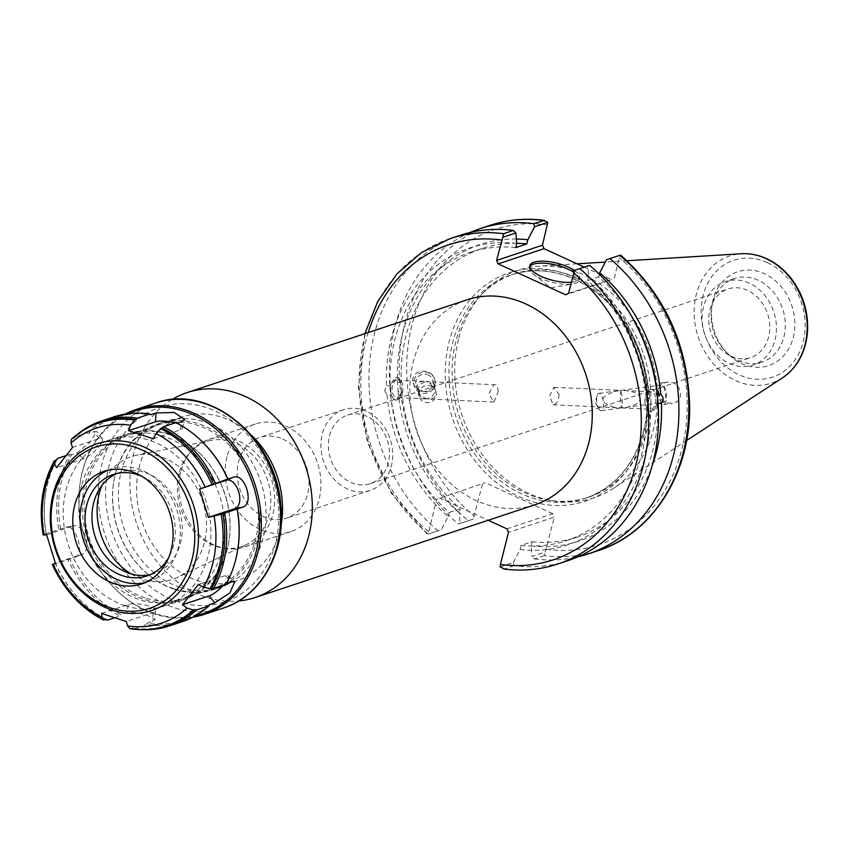 <?xml version="1.0" encoding="UTF-8"?>
<svg xmlns="http://www.w3.org/2000/svg" width="850" height="850" viewBox="0 0 850 850"><rect width="100%" height="100%" fill="white"/><g stroke="black" fill="none" stroke-linecap="round" stroke-linejoin="round"><path stroke-width="0.64" stroke-dasharray="4.25 3.19" d="M367.147 416.489A36.125 29.846 -108.3 0 0 347.512 415.108A36.125 29.846 -108.3 0 0 328.397 447.238A36.125 29.846 -108.3 0 0 350.614 482.301A36.125 29.846 -108.3 0 0 370.249 483.692A36.125 29.846 -108.3 0 0 389.364 451.552A36.125 29.846 -108.3 0 0 367.147 416.489M366.552 411.368A42.5 35.116 -108.3 0 0 343.453 409.732A42.5 35.116 -108.3 0 0 323.499 461.125A42.5 35.116 -108.3 0 0 370.207 490.418A42.5 35.116 -108.3 0 0 392.689 452.614A42.5 35.116 -108.3 0 0 366.552 411.368M282.816 439.121A42.5 35.116 71.7 0 1 308.954 480.367A42.5 35.116 71.7 0 1 286.461 518.181A42.5 35.116 71.7 0 1 239.764 488.877A42.5 35.116 71.7 0 1 259.717 437.484A42.5 35.116 71.7 0 1 282.816 439.121M731.021 356.203A36.125 29.846 -108.3 0 0 750.656 357.595A36.125 29.846 -108.3 0 0 767.624 313.905A36.125 29.846 -108.3 0 0 727.929 289A36.125 29.846 -108.3 0 0 708.815 321.141A36.125 29.846 -108.3 0 0 731.021 356.203M498.185 391.723C497.866 386.601 496.432 384.264 493.861 384.71L488.803 393.964L493.967 402.061L498.185 391.723M427.656 381.48L429.431 381.767L434.722 387.164L434.987 388.811C434.817 394.113 432.161 397.439 427.029 398.799L428.931 399.064C434.308 398.788 436.56 395.994 435.668 390.681L429.824 383.223L425.924 381.586L493.861 384.71M559.066 394.527C558.822 399.84 557.143 403.208 554.03 404.642L553.116 404.781L549.653 395.866L553.913 387.303L559.066 394.527M81.568 485.839A86.371 71.347 -108.3 0 0 103.062 574.388A86.371 71.347 -108.3 0 0 178.989 600.015A86.371 71.347 -108.3 0 0 219.534 495.582A86.371 71.347 -108.3 0 0 124.642 436.05A86.371 71.347 -108.3 0 0 81.568 485.839M131.113 573.92A64.781 53.508 -108.3 0 0 177.289 577.469A64.781 53.508 -108.3 0 0 202.608 501.203A64.781 53.508 -108.3 0 0 136.744 455.143A64.781 53.508 -108.3 0 0 101.841 485.584M179.074 473.45A55.324 45.709 -108.3 0 0 223.051 548.027A55.324 45.709 -108.3 0 0 245.841 544.85A55.324 45.709 -108.3 0 0 267.463 479.697A55.324 45.709 -108.3 0 0 211.204 440.364A55.324 45.709 -108.3 0 0 191.027 451.435A55.324 45.709 -108.3 0 0 179.074 473.45M180.678 472.058A56.674 46.824 -108.3 0 0 225.718 548.452A56.674 46.824 -108.3 0 0 244.609 546.986A56.674 46.824 -108.3 0 0 271.214 478.454A56.674 46.824 -108.3 0 0 208.941 439.386A56.674 46.824 -108.3 0 0 192.918 449.501A56.674 46.824 -108.3 0 0 180.678 472.058M226.992 456.705A56.674 46.824 -108.3 0 0 241.092 514.813A56.674 46.824 -108.3 0 0 290.923 531.633A56.674 46.824 -108.3 0 0 317.539 463.101A56.674 46.824 -108.3 0 0 255.255 424.033A56.674 46.824 -108.3 0 0 226.992 456.705M171.955 399.617A107.961 89.186 -108.3 0 0 133.312 454.814A107.961 89.186 -108.3 0 0 238.701 600.971M535.033 504.741A107.961 89.186 71.7 0 1 440.119 472.706A107.961 89.186 71.7 0 1 413.259 362.015A107.961 89.186 71.7 0 1 467.096 299.784M251.568 435.423A86.371 71.347 -108.3 0 0 182.389 416.914A86.371 71.347 -108.3 0 0 139.315 466.692A86.371 71.347 -108.3 0 0 160.809 555.241A86.371 71.347 -108.3 0 0 236.736 580.869A86.371 71.347 -108.3 0 0 281.159 524.716M427.029 398.799C422.099 397.332 418.859 394.304 417.286 389.704L416.989 387.983C417.053 383.637 419.39 381.416 424.022 381.321L425.924 381.586C420.027 383.35 417.456 387.217 418.221 393.21L421.377 397.63L423.906 398.703L427.029 398.799M401.508 387.271A8.755 4.696 -87.4 0 1 396.429 397.566A8.755 4.696 -87.4 0 1 392.137 388.609A8.755 4.696 -87.4 0 1 397.237 380.078A8.755 4.696 -87.4 0 1 401.508 387.271M384.721 390.554L387.058 395.027L390.745 395.197L395.739 400.116L396.993 399.946L399.213 398.321L401.806 391.521L398.119 391.351L397.534 382.203L401.221 382.373L396.78 377.474L390.161 386.038L386.474 385.868L384.721 390.554M390.766 390.83A11.337 6.088 -87.4 0 1 397.354 377.496A11.337 6.088 -87.4 0 1 402.911 389.098A11.337 6.088 -87.4 0 1 396.312 400.148A11.337 6.088 -87.4 0 1 390.766 390.83M430.557 385.964A8.755 8.617 -15.1 0 1 429.76 402.39A8.755 8.617 -15.1 0 1 421.642 387.728A8.755 8.617 -15.1 0 1 430.557 385.964M427.518 374.659A8.755 8.617 -15.1 0 1 426.721 391.085A8.755 8.617 -15.1 0 1 418.604 376.422A8.755 8.617 -15.1 0 1 427.518 374.659M435.243 382.011A10.795 10.636 -15.1 0 1 414.056 385.571A10.795 10.636 -15.1 0 1 421.717 372.502A10.795 10.636 -15.1 0 1 435.243 382.011M435.221 381.926L434.871 379.844C431.757 366.265 409.201 369.548 413.355 382.967C416.086 395.303 436.592 394.315 435.221 381.926M387.058 395.027A156.326 129.136 -108.3 0 0 448.152 516.598L441.341 529.667L428.262 534.002L436.581 499.354L485.233 482.704L436.581 499.354M459.839 235.376A171.381 141.578 -108.3 0 0 369.474 364.724A171.381 141.578 -108.3 0 0 437.973 530.761L441.341 529.667M516.758 243.461A156.326 129.136 -108.3 0 0 386.474 385.868M390.745 395.197A151.948 125.524 -108.3 0 0 449.204 512.444L448.152 516.598M401.806 391.521A151.948 125.524 -108.3 0 0 460.254 508.778L449.204 512.444M398.119 391.351A156.326 129.136 -108.3 0 0 459.212 512.933L460.254 508.778M640.263 398.278C639.296 393.879 634.1 391.319 624.676 390.564L620.861 390.564C619.852 392.126 620.723 408.361 621.786 407.947L625.409 407.469C634.886 405.864 639.827 402.804 640.263 398.278M655.743 398.99A8.755 4.696 -87.4 0 1 650.654 409.275A8.755 4.696 -87.4 0 1 646.361 400.318A8.755 4.696 -87.4 0 1 651.461 391.797A8.755 4.696 -87.4 0 1 655.743 398.99M614.274 407.405C598.145 401.795 599.197 396.281 617.419 390.883L621.042 390.394L622.253 397.449L622.264 406.332L621.966 407.777L614.274 407.405M661.385 401.115A8.755 3.219 -97.6 0 0 663.393 402.401A8.755 3.219 -97.6 0 0 665.433 393.295A8.755 3.219 -97.6 0 0 661.077 385.05A8.755 3.219 -97.6 0 0 658.846 391.563A8.755 3.219 -97.6 0 0 661.385 401.115M658.07 403.336L651.1 411.889L646.669 406.991L650.356 407.161L651.047 402.826L649.772 398.002L646.085 397.832L648.678 391.043L652.152 389.247L657.199 394.177M644.991 402.549A11.337 6.088 92.6 0 0 650.537 411.868A11.337 6.088 92.6 0 0 657.146 400.817A11.337 6.088 92.6 0 0 651.578 389.215A11.337 6.088 92.6 0 0 644.991 402.549M649.772 398.002A156.326 129.136 -108.3 0 0 588.678 276.431L587.786 265.912M500.172 566.961L513.262 562.626L514.122 565.675A171.381 141.578 -108.3 0 0 567.683 560.734M513.262 562.626L520.072 549.557A156.326 129.136 -108.3 0 0 650.356 407.161M646.085 397.832A151.948 125.524 -108.3 0 0 587.626 280.585L588.678 276.431M657.146 394.166A151.948 125.524 -108.3 0 0 656.944 392.052M632.177 317.348A151.948 125.524 -108.3 0 0 598.687 276.919L587.626 280.585M599.356 274.274L598.687 276.919M599.207 409.413A8.755 3.219 82.4 0 1 598.825 408.818A8.755 3.219 82.4 0 1 597.082 395.781A8.755 3.219 82.4 0 1 598.91 393.348A8.755 3.219 82.4 0 1 603.266 401.593A8.755 3.219 82.4 0 1 601.226 410.699A8.755 3.219 82.4 0 1 599.207 409.413M658.102 392.286A10.795 3.974 82.4 0 1 660.811 383.021A10.795 3.974 82.4 0 1 666.188 393.199A10.795 3.974 82.4 0 1 663.669 404.43A10.795 3.974 82.4 0 1 658.102 392.286M658.601 392.222C660.078 399.617 664.679 403.293 672.403 403.261C686.396 401.922 680.733 379.844 666.995 382.203C661.459 383.35 658.665 386.686 658.601 392.222M584.205 267.102L598.931 273.849M599.409 274.072L611.543 279.629L565.696 294.833M568.512 293.377L611.543 279.629M614.359 278.184L619.809 255.319M520.072 549.557L521.114 545.403L532.174 541.737L531.133 545.891L532.015 556.41L545.179 552.043L554.338 517.119L508.491 532.312M506.919 528.849L552.755 513.655L554.338 517.119M552.755 513.655L485.233 482.704M482.428 484.16L473.269 519.084L460.105 523.451L459.212 512.933M455.791 341.679A117.672 97.208 -108.3 0 0 549.302 500.289A117.672 97.208 -108.3 0 0 588.519 497.25A117.672 97.208 -108.3 0 0 643.769 354.96A117.672 97.208 -108.3 0 0 514.473 273.849A117.672 97.208 -108.3 0 0 481.206 294.844A117.672 97.208 -108.3 0 0 455.791 341.679M503.498 568.979L504.305 568.926A171.381 141.578 -108.3 0 0 557.876 563.986M514.122 565.675L504.305 568.926M439.397 497.898L488.187 520.264M450.033 238.627A171.381 141.578 -108.3 0 0 359.667 367.976A171.381 141.578 -108.3 0 0 428.166 534.013L437.973 530.761M473.269 519.084L468.233 520.731A171.381 141.578 71.7 0 1 399.734 354.694A171.381 141.578 71.7 0 1 490.089 225.346M470.178 232.464A171.381 141.578 -108.3 0 0 389.481 364.257A171.381 141.578 -108.3 0 0 458.331 524.014L468.233 520.731M460.105 523.451L458.331 524.014M597.943 550.704A171.381 141.578 71.7 0 1 544.372 555.645L545.179 552.043M544.372 555.645L534.48 558.918L532.015 556.41M712.98 300.284A49.396 40.8 -108.3 0 0 712.098 304.587A49.396 40.8 -108.3 0 0 728.652 354.546A49.396 40.8 -108.3 0 0 789.576 347.108A49.396 40.8 -108.3 0 0 769.091 276.186A49.396 40.8 -108.3 0 0 712.98 300.284M458.501 339.299A119.967 99.099 -108.3 0 0 553.839 501.001A119.967 99.099 -108.3 0 0 613.062 488.612A119.967 99.099 -108.3 0 0 650.144 352.846A119.967 99.099 -108.3 0 0 539.304 266.124A119.967 99.099 -108.3 0 0 484.415 291.55A119.967 99.099 -108.3 0 0 458.501 339.299M534.48 558.918A171.381 141.578 -108.3 0 0 577.713 556.899M529.805 266.528A25.712 8.84 14.1 0 0 529.391 267.474A25.712 8.84 14.1 0 0 533.237 273.987A25.712 8.84 14.1 0 0 572.794 283.921A25.712 8.84 14.1 0 0 579.254 280.001A25.712 8.84 14.1 0 0 573.824 272.34M574.558 270.534A25.712 8.84 -165.9 0 1 579.753 278.035A25.712 8.84 -165.9 0 1 571.317 282.221M531.133 545.891A156.326 129.136 -108.3 0 0 652.141 465.8M516.386 239.02A156.326 129.136 -108.3 0 0 397.534 382.203M532.174 541.737A151.948 125.524 -108.3 0 0 577.288 537.083A151.948 125.524 -108.3 0 0 657.73 403.325M516.747 243.323A151.948 125.524 -108.3 0 0 481.663 248.614A151.948 125.524 -108.3 0 0 401.221 382.373M521.114 545.403A151.948 125.524 -108.3 0 0 566.227 540.749A151.948 125.524 -108.3 0 0 646.669 406.991M515.716 247.616A151.948 125.524 -108.3 0 0 470.603 252.28A151.948 125.524 -108.3 0 0 390.161 386.038M712.374 303.96A43.998 36.338 -108.3 0 0 711.588 307.796A43.998 36.338 -108.3 0 0 726.336 352.283A43.998 36.338 -108.3 0 0 761.993 362.121A43.998 36.338 -108.3 0 0 782.648 308.922A43.998 36.338 -108.3 0 0 734.304 278.598A43.998 36.338 -108.3 0 0 712.374 303.96M703.513 306.892A43.998 36.338 -108.3 0 0 714.457 352.006A43.998 36.338 -108.3 0 0 753.132 365.054A43.998 36.338 -108.3 0 0 773.787 311.865A43.998 36.338 -108.3 0 0 725.454 281.541A43.998 36.338 -108.3 0 0 703.513 306.892M135.511 410.837A106.877 88.294 -108.3 0 0 80.304 481.759A106.877 88.294 -108.3 0 0 116.131 589.847A106.877 88.294 -108.3 0 0 154.169 613.36A106.877 88.294 -108.3 0 0 202.768 613.742M209.398 604.637A106.877 88.294 -108.3 0 1 182.559 620.447A106.877 88.294 -108.3 0 1 147.156 623.241L152.49 621.467L154.923 619.671L147.719 615.496C139.336 612.701 132.239 611.851 126.427 612.935L121.093 614.699A106.877 88.294 71.7 0 1 69.849 558.949L82.503 554.136A14.843 8.362 -106.6 0 1 82.163 554.264L55.377 563.136M82.163 554.264L75.193 557.175C85.351 554.838 75.522 523.026 65.949 527.298L74.014 525.736A14.843 8.362 -106.6 0 1 85.797 537.689A14.843 8.362 -106.6 0 1 82.503 554.136M46.293 533.683L46.176 533.853A106.877 88.294 71.7 0 1 45.645 493.244L45.751 492.607A107.961 89.186 71.7 0 0 46.293 533.683L65.949 527.298L73.397 525.895A14.843 8.362 -106.6 0 1 74.014 525.736M60.616 529.061A106.877 88.294 71.7 0 1 71.623 454.707L76.968 452.933L90.461 441.756L96.772 431.502L93.797 431.587L88.453 433.351A106.877 88.294 71.7 0 1 115.292 417.541A106.877 88.294 71.7 0 1 150.694 414.747M201.939 441.437A106.877 88.294 -108.3 0 0 176.768 423.279L177.076 423.183M226.621 583.153L226.227 583.281A106.877 88.294 -108.3 0 0 237.766 549.525M226.227 583.281L225.983 584.311M223.423 585.161A14.843 4.006 137.4 0 0 228.087 575.62A14.843 4.006 137.4 0 0 225.208 575.599L198.422 584.481M181.889 621.796A107.961 89.186 71.7 0 1 146.083 624.612L147.156 623.241M78.211 433.681A107.961 89.186 71.7 0 0 74.364 436.974L86.796 432.852L88.453 433.351M86.796 432.852A107.961 89.186 71.7 0 1 113.953 416.851M69.849 558.949L68.021 559.619A107.961 89.186 71.7 0 0 119.861 616.027L121.093 614.699M71.623 454.707L69.87 454.336A107.961 89.186 71.7 0 0 58.735 529.561M175.992 422.62L176.768 423.279M129.933 628.692L132.717 628.023L133.641 628.734L146.083 624.612M101.586 613.424L128.371 604.541A14.843 4.356 -171.6 0 1 144.989 604.945A14.843 4.356 -171.6 0 1 155.433 610.651A14.843 4.356 -171.6 0 1 153.106 612.638L126.321 621.52M153.383 438.781L180.168 429.909A14.843 4.356 8.4 0 0 182.463 428.145A14.843 4.356 8.4 0 0 174.941 422.971M143.172 629.648A107.961 89.186 71.7 0 1 133.641 628.734M106.335 619.597A107.961 89.186 71.7 0 1 81.94 601.789A107.961 89.186 71.7 0 1 55.59 563.741L68.021 559.619M114.389 617.844L119.861 616.027M65.779 455.696L69.87 454.336M45.751 492.607A107.961 89.186 71.7 0 1 56.791 459.616M168.119 625.228A106.877 88.294 71.7 0 1 132.717 628.023M74.364 436.974L74.014 438.143A106.877 88.294 71.7 0 1 100.863 422.322M106.654 619.491A106.877 88.294 71.7 0 1 81.483 601.332A106.877 88.294 71.7 0 1 55.409 563.731L55.59 563.741M45.645 493.244A106.877 88.294 71.7 0 1 57.184 459.489M71.464 439.195L74.014 438.143M52.36 564.655L55.409 563.731M43.191 535.001L46.176 533.853M107.918 470.22A59.373 49.045 71.7 0 1 111.478 468.849A59.373 49.045 71.7 0 1 176.715 509.777A59.373 49.045 71.7 0 1 148.835 581.581A59.373 49.045 71.7 0 1 145.169 582.601M141.557 476.17A53.444 44.147 71.7 0 1 168.597 557.738M116.864 473.514A53.444 44.147 71.7 0 1 120.275 472.196A53.444 44.147 71.7 0 1 178.989 509.022A53.444 44.147 71.7 0 1 153.903 573.644A53.444 44.147 71.7 0 1 150.376 574.621M124.844 605.604A87.444 72.239 71.7 0 1 63.633 522.336A87.444 72.239 71.7 0 1 109.576 439.907A87.444 72.239 71.7 0 1 205.657 500.193A87.444 72.239 71.7 0 1 164.602 605.923A87.444 72.239 71.7 0 1 124.844 605.604M168.396 433.914A87.444 72.239 71.7 0 1 199.516 453.146A87.444 72.239 71.7 0 1 228.831 541.588A87.444 72.239 71.7 0 1 183.664 599.601A87.444 72.239 71.7 0 1 143.894 599.293A87.444 72.239 71.7 0 1 82.684 516.014A87.444 72.239 71.7 0 1 128.626 433.596A87.444 72.239 71.7 0 1 168.396 433.914M145.053 597.933A86.371 71.347 71.7 0 1 84.596 515.695A86.371 71.347 71.7 0 1 129.965 434.286A86.371 71.347 71.7 0 1 169.235 434.605A86.371 71.347 71.7 0 1 199.984 453.592A86.371 71.347 71.7 0 1 228.937 540.94A86.371 71.347 71.7 0 1 184.322 598.251A86.371 71.347 71.7 0 1 145.053 597.933M173.368 588.551A86.371 71.347 71.7 0 1 142.63 569.553A86.371 71.347 71.7 0 1 113.677 482.205A86.371 71.347 71.7 0 1 158.291 424.904A86.371 71.347 71.7 0 1 253.183 484.436A86.371 71.347 71.7 0 1 212.638 588.859A86.371 71.347 71.7 0 1 173.368 588.551M174.218 589.241A87.444 72.239 71.7 0 1 143.097 570.01A87.444 72.239 71.7 0 1 113.783 481.567A87.444 72.239 71.7 0 1 158.95 423.544A87.444 72.239 71.7 0 1 255.032 483.82A87.444 72.239 71.7 0 1 213.977 589.56A87.444 72.239 71.7 0 1 174.218 589.241M179.998 587.329A87.444 72.239 71.7 0 1 118.787 504.05A87.444 72.239 71.7 0 1 164.73 421.632A87.444 72.239 71.7 0 1 260.812 481.908A87.444 72.239 71.7 0 1 219.757 587.637A87.444 72.239 71.7 0 1 179.998 587.329M192.706 617.227A107.961 89.186 71.7 0 1 155.019 614.051A107.961 89.186 71.7 0 1 116.599 590.304A107.961 89.186 71.7 0 1 80.399 481.111A107.961 89.186 71.7 0 1 125.354 414.056M46.612 534.778L73.397 525.895M72.516 447.461L99.301 438.579A14.843 4.006 -42.6 0 1 102.308 438.749A14.843 4.006 -42.6 0 1 96.719 449.002A14.843 4.006 -42.6 0 1 83.332 458.841L56.546 467.723M575.269 279.416A117.672 97.208 -108.3 0 0 511.328 274.89A117.672 97.208 -108.3 0 0 452.646 342.72A117.672 97.208 -108.3 0 0 481.918 463.367A117.672 97.208 -108.3 0 0 585.374 498.291A117.672 97.208 -108.3 0 0 647.626 393.603A117.672 97.208 -108.3 0 0 575.269 279.416M574.441 277.429A120.371 99.439 71.7 0 1 617.929 480.749A120.371 99.439 71.7 0 1 448.354 403.017A120.371 99.439 71.7 0 1 574.441 277.429M547.549 224.867A165.984 137.116 -108.3 0 0 411.91 325.189A165.984 137.116 -108.3 0 0 474.342 516.311M546.263 549.27A165.984 137.116 -108.3 0 0 681.912 448.949A165.984 137.116 -108.3 0 0 619.469 257.826M428.506 531.505A165.984 137.116 71.7 0 1 368.231 332.562M782.468 377.857A66.916 55.282 71.7 0 1 717.644 368.231A66.916 55.282 71.7 0 1 696.256 294.578A66.916 55.282 71.7 0 1 741.327 253.757M767.242 262.618A61.572 50.862 -108.3 0 0 702.737 326.868A61.572 50.862 -108.3 0 0 789.48 366.626A61.572 50.862 -108.3 0 0 767.242 262.618M225.208 575.599L231.572 581.506M153.106 612.638L152.49 621.467M128.371 604.541L126.427 612.935M180.168 429.909L182.102 421.515M166.43 625.791A106.877 88.294 71.7 0 1 131.028 628.586M72.324 438.696A106.877 88.294 71.7 0 1 99.174 422.886M104.964 620.054A106.877 88.294 71.7 0 1 53.731 564.294M44.487 534.406A106.877 88.294 71.7 0 1 55.494 460.052M177.873 601.619A102.563 84.724 71.7 0 1 125.418 431.917A102.563 84.724 71.7 0 1 273.424 480.367A102.563 84.724 71.7 0 1 177.873 601.619M223.316 608.069A107.961 89.186 71.7 0 1 174.229 607.676A107.961 89.186 71.7 0 1 98.664 504.868A107.961 89.186 71.7 0 1 155.38 403.112M83.332 458.841L76.968 452.933M99.301 438.579L93.797 431.587M343.453 409.732L259.717 437.484M370.207 490.418L286.461 518.181M370.249 483.692L750.656 357.595M347.512 415.108L727.929 289M211.204 440.364L136.744 455.143M245.841 544.85L177.289 577.469M223.051 548.027L225.718 548.452M191.027 451.435L192.918 449.501M255.255 424.033L208.941 439.386M290.923 531.633L244.609 546.986M182.389 416.914L124.642 436.05M236.736 580.869L178.989 600.015M493.967 402.061L428.931 399.064M424.022 381.321L397.237 380.078M425.297 398.894L396.429 397.566M397.354 377.496L396.78 377.474M396.312 400.148L395.739 400.116M435.965 391.797L435.668 390.681M419.071 396.344L418.221 393.21M434.722 387.164L432.926 380.492M417.286 389.704L416.033 385.039M414.056 385.571L413.355 382.967M621.786 407.947L650.654 409.275M624.676 390.564L651.461 391.797M553.116 404.781L618.152 407.777M553.913 387.303L621.042 390.394L661.077 385.05M625.409 407.469L663.393 402.401M650.537 411.868L651.1 411.889M651.578 389.215L652.152 389.236M597.082 395.781L595.223 402.666L598.825 408.818M601.226 410.699L621.807 407.947M598.91 393.348L617.419 390.883M663.669 404.43L672.403 403.261M660.811 383.021L666.995 382.203M514.473 273.849L511.328 274.89C532.026 268.249 553.18 269.758 574.77 279.406C601.513 292.177 621.732 313.639 635.428 343.783C646.712 370.186 649.963 396.833 645.192 423.714C637.001 461.794 617.068 486.657 585.374 498.291L588.519 497.25M364.894 333.668L358.371 387.419L367.551 442.638L391.414 493.404L427.433 534.267M626.992 260.748L605.296 262.076M577.023 263.808L539.304 266.124M686.588 440.534L613.062 488.612M533.237 273.987L550.789 287.81L572.794 283.921M579.254 280.001L579.753 278.035M529.391 267.474L529.879 265.508M577.288 537.083L566.227 540.749M481.663 248.614L470.603 252.28M734.304 278.598L725.454 281.541M761.993 362.121L753.132 365.054M726.336 352.283L728.652 354.546M711.588 307.796L712.098 304.587M549.302 500.289L553.839 501.001M481.206 294.844L484.415 291.55M182.559 620.447L193.492 616.813M115.292 417.541L126.236 413.918M155.433 610.651L154.934 619.671M182.463 428.145L184.577 419.411M141.621 583.971L148.835 581.581M104.252 471.251L111.478 468.849M146.976 575.939L153.903 573.644M113.337 474.491L120.275 472.196M164.602 605.923L183.664 599.601M109.576 439.907L128.626 433.596M228.937 540.94L228.831 541.588M184.322 598.251L212.638 588.859M129.965 434.286L158.291 424.904M113.677 482.205L113.783 481.567M213.977 589.56L219.757 587.637M158.95 423.544L164.73 421.632M80.304 481.759L80.399 481.111M102.308 438.749L96.772 431.502M228.087 575.62L234.802 581.708"/><path stroke-width="1.27" d="M101.841 485.584A64.781 53.508 -108.3 0 0 99.131 493.882A64.781 53.508 -108.3 0 0 131.113 573.92M238.701 600.971A107.961 89.186 -108.3 0 0 255.085 597.539A107.961 89.186 -108.3 0 0 305.766 467.001A107.961 89.186 -108.3 0 0 187.149 392.583A107.961 89.186 -108.3 0 0 171.955 399.617M187.149 392.583L467.096 299.784A107.961 89.186 71.7 0 1 585.714 374.202A107.961 89.186 71.7 0 1 535.033 504.741L255.085 597.539M281.159 524.716A86.371 71.347 -108.3 0 0 251.568 435.423M515.876 232.953L516.758 243.461L515.716 247.616L526.777 243.95L527.818 239.796L534.629 226.738L547.804 222.371L542.438 245.214L496.602 260.408L502.786 237.288L515.876 232.953L513.411 230.446A171.381 141.578 -108.3 0 0 459.839 235.376L450.033 238.627L421.451 252.567L396.982 273.828L377.825 301.314L364.894 333.668M657.199 394.177L660.822 394.336C663.68 397.248 663.871 400.297 661.417 403.484L658.07 403.336M503.498 568.979C522.261 571.402 540.398 569.734 557.876 563.986L567.683 560.734A171.381 141.578 -108.3 0 0 658.049 431.396A171.381 141.578 -108.3 0 0 589.549 265.349L574.706 270.247L568.512 293.377L565.696 294.833L498.174 263.872L544.021 248.678L542.438 245.214M656.944 392.052A151.948 125.524 -108.3 0 0 632.177 317.348M660.822 394.336A156.326 129.136 -108.3 0 0 599.739 272.765L599.356 274.274M544.021 248.678L584.205 267.102M488.187 520.264L506.919 528.849L508.491 532.312L500.416 564.464L500.172 566.961L504.305 568.926M557.876 563.986A171.381 141.578 -108.3 0 0 648.242 434.647A171.381 141.578 -108.3 0 0 579.742 268.6L574.706 270.247M496.602 260.408L498.174 263.872M502.786 237.288L503.604 233.697A171.381 141.578 -108.3 0 0 450.033 238.627M534.629 226.738L533.768 223.688L544.478 220.352C525.704 217.929 507.578 219.597 490.089 225.346A171.381 141.578 71.7 0 1 543.66 220.416L547.804 222.371M533.768 223.688A171.381 141.578 -108.3 0 0 480.197 228.629A171.381 141.578 -108.3 0 0 470.178 232.464M599.739 272.765L606.539 259.696L619.809 255.319A171.381 141.578 71.7 0 1 688.298 421.366A171.381 141.578 71.7 0 1 597.943 550.704L588.051 553.987A171.381 141.578 -108.3 0 0 678.406 424.639A171.381 141.578 -108.3 0 0 609.918 258.591L619.809 255.319M513.411 230.446L503.604 233.697M577.713 556.899A171.381 141.578 -108.3 0 0 588.051 553.987M579.742 268.6L589.549 265.349M606.539 259.696L609.918 258.591M573.824 272.34A25.712 8.84 14.1 0 0 568.076 269.174A25.712 8.84 14.1 0 0 529.805 266.528M571.317 282.221A25.712 8.84 -165.9 0 1 543.511 277.376A25.712 8.84 -165.9 0 1 529.879 265.508A25.712 8.84 -165.9 0 1 568.565 267.208A25.712 8.84 -165.9 0 1 574.558 270.534M652.141 465.8A156.326 129.136 -108.3 0 0 661.417 403.484M527.818 239.796A156.326 129.136 -108.3 0 0 516.386 239.02M526.777 243.95A151.948 125.524 -108.3 0 0 516.747 243.323M237.118 509.086A107.961 89.186 71.7 0 1 237.66 550.173L237.766 549.525A106.877 88.294 -108.3 0 0 237.235 508.927L221.117 514.271L208.356 517.427L199.58 489.058L228.002 479.039A106.877 88.294 -108.3 0 0 201.939 441.437L201.471 440.98A107.961 89.186 71.7 0 1 227.821 479.028M208.356 517.427L235.142 508.544A14.843 8.362 73.4 0 0 238.691 491.736A14.843 8.362 73.4 0 0 226.366 480.186L199.58 489.058M127.543 625.908A102.829 84.947 -108.3 0 0 187.085 608.111L193.279 609.981A106.877 88.294 71.7 0 1 166.43 625.791C154.668 629.648 142.502 630.615 129.933 628.692L127.543 625.908L126.321 621.52L101.586 613.424L102.074 617.567A102.829 84.947 71.7 0 1 53.072 564.241L52.36 564.655C63.909 589.73 80.92 608.186 103.371 620.001L102.074 617.567M187.085 608.111L182.452 604.743L198.422 584.481L203.532 587.244L210.099 588.625L213.541 588.434L225.983 584.311A107.961 89.186 71.7 0 0 237.66 550.173M201.471 440.98A107.961 89.186 71.7 0 0 175.992 422.62L163.551 426.743L160.639 428.623L156.028 433.596L153.383 438.781L128.648 430.684L130.549 425.255L134.576 420.091L137.339 418.158L149.77 414.035L150.694 414.747L156.039 412.983L174.208 412.473L184.577 419.411L182.102 421.515L177.076 423.183M134.576 420.091A106.877 88.294 71.7 0 0 99.174 422.886C88.889 426.317 79.656 431.757 71.464 439.195L71.017 443.052L72.516 447.461L56.546 467.723L54.57 463.919L54.273 460.987L57.184 459.489L57.439 458.458L65.779 455.696M54.273 460.987C42.277 483.14 38.59 507.811 43.191 535.001L46.612 534.778L55.377 563.136L53.072 564.241M112.094 610.077A87.72 72.463 -108.3 0 0 193.821 506.377A87.72 72.463 -108.3 0 0 67.224 464.939A87.72 72.463 -108.3 0 0 112.094 610.077M193.279 609.981L196.616 609.918L209.058 605.795L209.398 604.637L214.742 602.862L229.893 592.939L234.802 581.708L231.572 581.506L226.621 583.153M182.452 604.743L209.238 595.861A14.843 4.006 137.4 0 0 223.423 585.161M193.492 616.813L202.768 613.742A106.877 88.294 -108.3 0 0 252.949 484.511A106.877 88.294 -108.3 0 0 135.511 410.837L126.236 413.918M228.002 479.039L233.346 477.264C244.885 472.409 254.724 504.22 242.579 507.152L237.235 508.927M209.058 605.795A107.961 89.186 71.7 0 1 181.889 621.796L169.458 625.919A107.961 89.186 71.7 0 1 143.172 629.648M78.211 433.681A107.961 89.186 71.7 0 1 101.522 420.973L113.953 416.851A107.961 89.186 71.7 0 1 149.77 414.035M174.941 422.971A14.843 4.356 8.4 0 0 155.433 421.802L128.648 430.684M224.687 513.209A107.961 89.186 71.7 0 1 213.541 588.434M196.616 609.918A107.961 89.186 71.7 0 1 169.458 625.919M101.522 420.973A107.961 89.186 71.7 0 1 137.339 418.158M106.335 619.597A107.961 89.186 71.7 0 0 107.419 620.149L114.389 617.844M56.791 459.616A107.961 89.186 71.7 0 1 57.439 458.458M163.551 426.743A107.961 89.186 71.7 0 1 215.39 483.151M222.806 513.708A106.877 88.294 71.7 0 1 211.788 588.072M194.969 609.418A106.877 88.294 71.7 0 1 168.119 625.228L166.43 625.791M99.174 422.886L100.863 422.322A106.877 88.294 71.7 0 1 136.266 419.539M107.419 620.149L106.654 619.491L103.371 620.001M162.329 428.071A106.877 88.294 71.7 0 1 213.562 483.82M111.031 608.005A85.021 70.231 71.7 0 1 67.543 467.33A85.021 70.231 71.7 0 1 190.241 507.493A85.021 70.231 71.7 0 1 111.031 608.005M114.623 583.759A59.373 49.045 71.7 0 1 73.058 527.212A59.373 49.045 71.7 0 1 104.252 471.251A59.373 49.045 71.7 0 1 169.501 512.178A59.373 49.045 71.7 0 1 141.621 583.971A59.373 49.045 71.7 0 1 114.623 583.759M145.169 582.601A59.373 49.045 71.7 0 1 121.837 581.357A59.373 49.045 71.7 0 1 80.527 527.085A59.373 49.045 71.7 0 1 107.918 470.22M168.597 557.738A53.444 44.147 71.7 0 1 146.976 575.939A53.444 44.147 71.7 0 1 122.676 575.747A53.444 44.147 71.7 0 1 85.266 524.854A53.444 44.147 71.7 0 1 113.337 474.491A53.444 44.147 71.7 0 1 141.557 476.17M150.376 574.621A53.444 44.147 71.7 0 1 129.604 573.452A53.444 44.147 71.7 0 1 92.438 524.737A53.444 44.147 71.7 0 1 116.864 473.514M125.354 414.056A107.961 89.186 71.7 0 1 136.17 409.487A107.961 89.186 71.7 0 1 254.788 483.905A107.961 89.186 71.7 0 1 204.106 614.433A107.961 89.186 71.7 0 1 192.706 617.227M573.622 273.031A165.984 137.116 71.7 0 1 636.066 464.153A165.984 137.116 71.7 0 1 500.416 564.464M368.231 332.562A165.984 137.116 71.7 0 1 501.712 240.061M765.988 258.57A66.916 55.282 71.7 0 1 806.48 316.423A66.916 55.282 71.7 0 1 782.468 377.857C797.374 367.508 805.715 352.176 807.5 331.84C808.573 311.982 803.048 294.089 790.936 278.173C784.061 269.514 775.944 263.011 766.604 258.666C758.338 254.904 749.912 253.268 741.327 253.757A66.916 55.282 71.7 0 1 765.988 258.57M203.532 587.244A102.829 84.947 -108.3 0 0 214.062 516.131M205.031 486.922A102.829 84.947 -108.3 0 0 156.028 433.596M71.017 443.052A102.829 84.947 71.7 0 1 130.549 425.255M44.041 535.033A102.829 84.947 71.7 0 1 54.57 463.919M209.238 595.861L214.742 602.862M155.433 421.802L156.039 412.983M221.117 514.271A106.877 88.294 71.7 0 1 210.099 588.625M160.639 428.623A106.877 88.294 71.7 0 1 211.873 484.383M235.142 508.544L242.579 507.152M226.366 480.186L233.346 477.264M155.38 403.112A107.961 89.186 71.7 0 1 274.008 477.53A107.961 89.186 71.7 0 1 223.316 608.069C261.428 596.201 285.972 551.639 280.829 505.272C276.462 438.111 209.546 382.744 155.38 403.112L136.17 409.487M490.089 225.346L480.197 228.629M620.543 255.064C665.104 294.695 688.139 345.344 689.658 407.012C690.306 473.758 652.492 533.513 597.943 550.704M741.327 253.757L626.992 260.748M605.296 262.076L577.023 263.808M782.468 377.857L686.588 440.534M204.106 614.433L223.316 608.069"/></g></svg>
